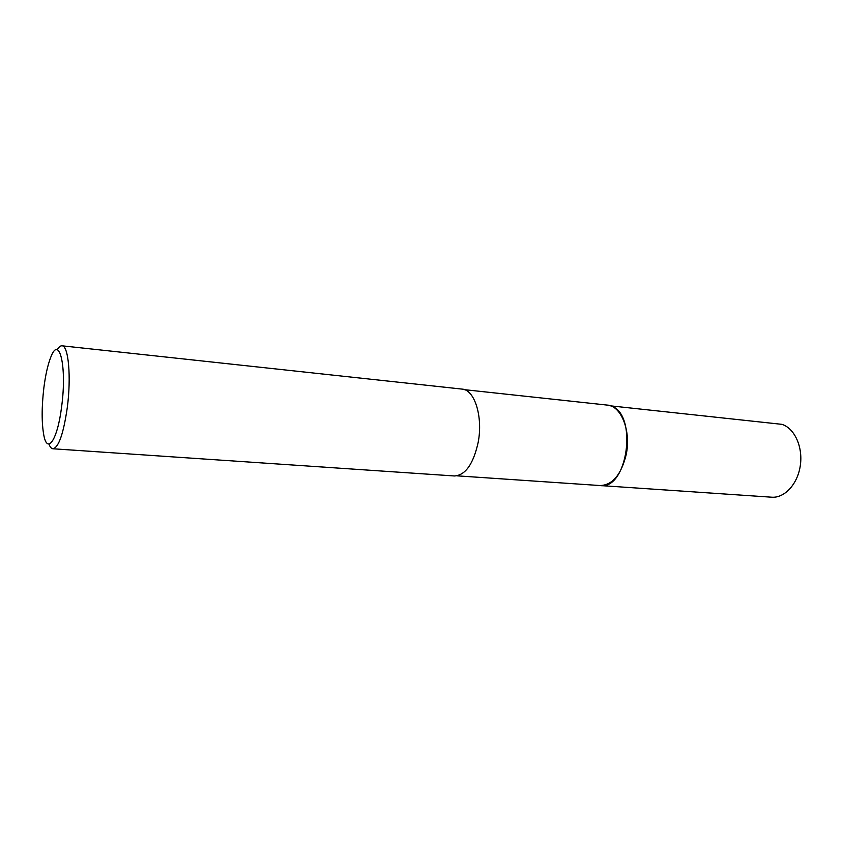 <?xml version="1.0" encoding="UTF-8"?>
<svg xmlns="http://www.w3.org/2000/svg" width="843" height="843" viewBox="0 0 843 843"><rect width="100%" height="100%" fill="white"/><g stroke="black" fill="none" stroke-linecap="round" stroke-linejoin="round"><path stroke-width="1.26" d="M606.928 405.061L607.329 405.093C621.302 405.82 631.291 431.173 626.138 454.82C621.122 474.82 612.492 485.062 600.248 485.557L599.847 485.536M607.044 405.072C621.143 405.494 631.344 430.994 626.149 454.82C621.059 475.02 612.334 485.262 599.963 485.536M57.198 349.771C58.852 347 60.454 345.683 62.003 345.809C68.473 345.43 71.392 377.095 67.25 407.854C63.436 433.85 58.673 447.485 52.94 448.771C51.402 448.634 50.053 447.053 48.915 444.029M62.003 345.809L462.048 389.097C474.577 389.571 483.176 416.779 478.16 442.427C473.313 464.103 465.399 475.294 454.409 475.968L52.94 448.771M43.868 387.791C45.49 375.114 47.745 365.051 50.633 357.59C59.136 333.976 67.155 365.999 61.644 406.516C57.598 439.783 47.366 454.83 43.815 435.188C41.592 422.923 41.613 407.116 43.868 387.791M600.248 485.568C627.94 490.068 638.109 413.175 610.648 405.862L781.851 424.335C794.433 428.149 803.031 446.695 800.344 465.315C797.805 483.966 784.643 498.245 771.724 497.201L456.969 475.831M607.318 405.104L464.546 389.677"/></g></svg>
